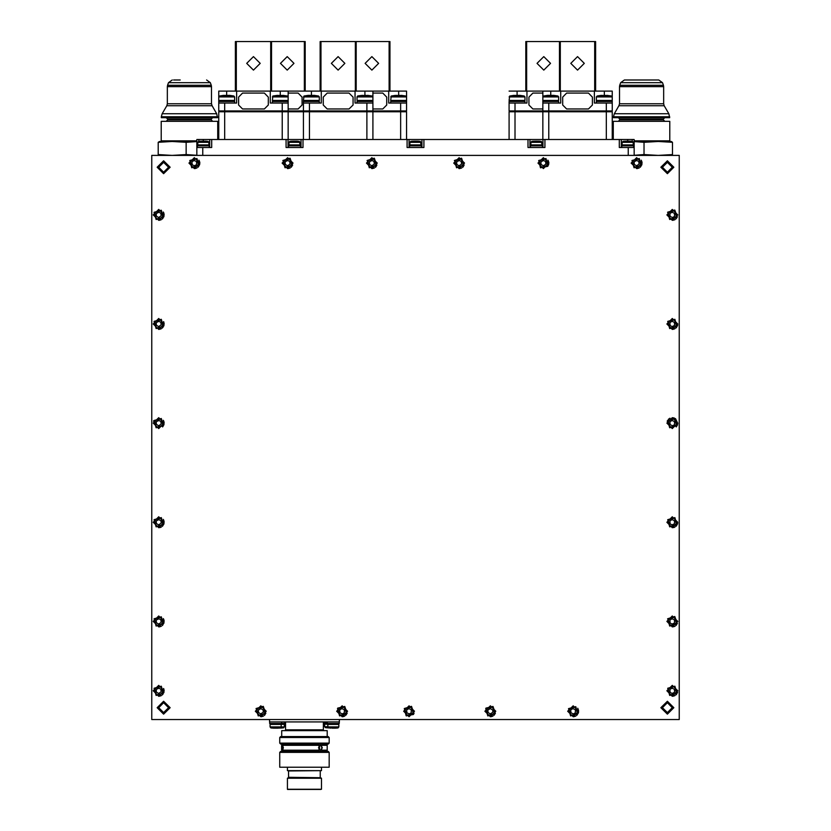 <?xml version="1.0" encoding="UTF-8"?>
<svg xmlns="http://www.w3.org/2000/svg" width="831" height="831" viewBox="0 0 831 831"><rect width="100%" height="100%" fill="white"/><g stroke="black" fill="none" stroke-linecap="round" stroke-linejoin="round"><path stroke-width="1.25" d="M324.173 721.879L324.173 723.209L327.352 723.209M327.352 721.879L327.352 723.458L339.245 723.458L339.245 721.879M281.543 723.365L284.669 723.365M269.639 721.879L269.639 723.458L281.543 723.458L281.543 721.879M323.311 730.615L323.332 729.805L285.552 729.805L285.552 721.879M339.349 719.573L339.349 721.879L269.545 721.879L269.545 719.573M621.744 147.451L621.744 145.861L633.638 145.861L633.638 147.451M288.586 147.451L288.586 145.861L300.479 145.861L300.479 147.451M197.363 147.451L197.363 145.861L209.256 145.861L209.256 147.451M409.548 147.451L409.548 145.861L421.452 145.861L421.452 147.451M530.521 147.451L530.521 145.861L542.414 145.861L542.414 147.451M634.666 80.025L658.744 80.025L624.403 80.025L620.674 82.633L662.473 82.633L663.45 85.313L619.697 85.313L620.674 82.633M613.517 116.714L613.517 117.701L669.641 117.701L668.841 113.733L614.306 113.733L613.517 116.714L669.641 116.714M613.32 139.515L613.32 121.274L669.838 121.274L669.838 140.906L634.136 140.906M634.136 141.499L667.553 141.499M658.287 141.499L671.323 141.499L672.497 142.309L658.287 141.499L644.077 142.309L634.136 141.613M180.213 80.025L173.565 80.025M161.359 116.714L161.359 117.701L217.483 117.701L216.694 113.733L162.159 113.733L161.359 116.714L217.483 116.714M196.864 140.906L161.162 140.906L161.162 121.274L217.68 121.274L217.68 139.515M161.162 140.906L160.57 141.499L172.152 141.499L165.93 141.499M159.677 155.376L158.17 154.566L172.152 155.376L186.134 154.566L186.134 142.309L172.152 141.499L158.17 142.309L159.542 141.519L196.864 141.499M196.864 155.376L196.864 139.515L198.848 139.515L198.848 141.353M209.755 147.451L209.755 139.515L198.848 139.515M209.755 139.515L288.087 139.515L288.087 147.451M300.978 147.451L300.978 139.515L288.087 139.515M300.978 139.515L409.06 139.515L409.06 147.451M421.94 147.451L421.94 139.515L409.06 139.515M421.94 139.515L530.022 139.515L530.022 147.451M628.184 155.376L628.184 147.451L619.261 147.451L619.261 139.515L542.913 139.515L542.913 147.451L542.913 139.515L530.022 139.515M619.261 139.515L621.245 139.515L621.245 147.451M632.152 141.353L632.152 139.515L621.245 139.515M632.152 139.515L634.136 139.515L634.136 155.376L634.136 147.451L628.184 147.451M196.864 147.451L211.739 147.451L211.739 139.515M594.726 91.13L594.726 41.55L595.567 41.55L595.567 91.13M559.471 91.13L559.471 41.55L594.726 41.55M509.102 91.13L542.82 91.13L542.82 96.915L543.63 95.939L557.871 95.939L553.529 95.399M557.684 101.444L558.681 100.447L542.82 100.447L542.82 101.444L558.681 101.444L558.681 103.023M606.277 110.959L606.277 103.023L612.229 103.023L612.229 110.959L542.82 110.959L542.82 103.023L548.761 103.023L548.761 110.959M542.82 91.13L612.229 91.13L612.229 96.915L611.408 95.939L606.89 95.399M509.102 139.515L509.102 111.749L612.229 111.749L612.229 139.515M612.208 100.634L611.232 101.444L612.229 100.447L596.357 100.447L596.357 96.915L597.177 95.939L611.907 96.188M596.357 103.023L596.357 101.444L612.229 101.444L612.229 103.023M270.677 91.13L270.677 41.55L305.237 41.55L305.237 91.13M235.433 91.13L235.433 41.55L270.677 41.55M272.319 103.023L272.319 101.444L288.18 101.444L288.18 91.13L218.771 91.13L218.771 96.915L219.592 95.939L233.823 95.939L229.491 95.399M233.646 101.444L234.643 100.447L218.771 100.447L218.771 101.444L234.643 101.444L234.643 103.023M282.239 110.959L282.239 103.023L288.18 103.023L288.18 110.959L218.771 110.959L218.771 103.023L224.723 103.023L224.723 110.959M218.771 108.975L218.771 110.959M218.771 139.515L218.771 111.749L288.18 111.749L288.18 139.515M287.194 101.444L288.18 100.447L272.319 100.447L272.921 96.001L287.37 95.939L282.841 95.399M525.763 91.13L525.763 41.55L559.471 41.55M523.977 101.444L524.963 100.447L509.102 100.447L509.704 96.001L524.153 95.939L519.801 95.399M542.82 110.959L509.102 110.959L509.102 101.444L524.963 101.444L524.963 103.023M509.102 105.007L509.102 108.975L509.102 103.023L515.054 103.023L515.054 110.959M355.356 91.13L355.356 41.55L389.916 41.55L389.916 91.13M320.112 91.13L320.112 41.55L355.356 41.55M303.45 96.915L319.322 96.915L319.322 100.447L303.45 100.447L304.053 96.001L318.502 95.939L314.16 95.399M366.918 110.959L366.918 103.023L372.859 103.023L372.859 110.959L303.45 110.959L303.45 101.444L319.322 101.444L319.322 103.023M303.45 105.007L303.45 108.975L303.45 103.023L309.402 103.023L309.402 110.959M288.18 91.13L372.859 91.13L372.859 96.915L372.049 95.939L367.52 95.399M288.18 111.749L372.859 111.749L372.859 139.515M357.808 95.939L372.049 95.939L372.859 96.915L356.998 96.915L357.6 96.001L361.35 95.451L368.507 95.451M356.998 103.023L356.998 101.444L372.859 101.444L372.859 103.023M400.625 110.959L400.625 103.023L406.577 103.023L406.577 110.959L372.859 110.959M372.859 91.13L406.577 91.13L406.577 103.023M372.859 111.749L406.577 111.749L406.577 139.515M390.715 96.915L406.577 96.915L406.525 100.769L405.58 101.444L406.577 100.447L390.715 100.447L391.318 96.001L405.767 95.939L401.238 95.399M390.715 103.023L390.715 101.444L406.577 101.444M281.138 724.352L284.316 724.352L284.316 726.865L283.444 727.842L280.598 727.842M284.316 726.865L281.148 726.865M327.778 724.196L324.578 724.196L325.565 723.209M327.746 726.699L324.578 726.699L325.451 727.686L327.362 727.873M328.068 727.686L325.451 727.686M280.151 723.458L281.148 724.455L270.044 724.455L271.031 723.458M281.148 724.455L281.148 726.959L270.044 726.959L270.916 727.946L273.628 728.164M281.148 726.959L280.265 727.946L270.916 727.946M337.864 723.458L338.851 724.455L327.746 724.455L327.996 727.613L330.748 728.143M338.851 724.455L338.851 726.959L327.746 726.959M338.851 726.959L337.978 727.946L328.619 727.946M623.136 145.861L622.139 144.874L633.243 144.874L632.256 145.861M622.139 144.874L622.139 142.361L633.243 142.361L632.817 141.54L630.438 141.197M622.139 142.361L623.011 141.374L632.37 141.374M289.967 145.861L288.98 144.874L300.084 144.874L299.409 141.426L297.28 141.197M288.98 144.874L288.98 142.361L300.084 142.361M288.98 142.361L289.853 141.374L299.212 141.374M198.744 145.861L197.757 144.874L208.861 144.874L207.864 145.861M197.757 144.874L197.757 142.361L208.861 142.361L208.425 141.54L206.057 141.197M197.757 142.361L198.63 141.374L207.989 141.374M410.94 145.861L409.943 144.874L421.057 144.874L420.372 141.426L418.242 141.197M409.943 144.874L409.943 142.361L421.057 142.361M409.943 142.361L410.826 141.374L420.174 141.374M531.913 145.861L530.916 144.874L542.02 144.874L541.345 141.426L539.215 141.197M530.916 144.874L530.916 142.361L542.02 142.361M530.916 142.361L531.788 141.374L541.147 141.374M664.779 121.274L663.387 119.882L619.76 119.882L618.368 121.274M619.76 119.882L619.76 119.093L663.387 119.093L664.779 117.701M619.459 103.75L618.929 105.734L664.218 105.734L663.689 103.75L619.459 103.75L619.459 86.673L663.689 86.673L663.45 85.313M212.632 121.274L211.24 119.882L167.613 119.882L166.221 121.274M167.613 119.882L167.613 119.093L211.24 119.093L212.632 117.701M167.311 103.75L166.782 105.734L212.071 105.734L211.541 103.75L167.311 103.75L167.311 86.673L211.541 86.673L211.303 85.313L167.55 85.313L168.527 82.633L210.326 82.633L211.303 85.313M543.806 101.444L542.82 100.447L542.82 96.915L558.681 96.915L557.871 95.939M596.357 96.915L612.229 96.895L612.229 101.444M219.768 101.444L218.771 100.447L218.771 96.915L234.643 96.915L233.823 95.939M272.319 96.915L288.18 96.915L287.37 95.939L288.18 96.915L288.097 100.863M509.102 96.915L524.963 96.915L524.153 95.939M357.995 101.444L356.998 100.447L372.859 100.447L371.873 101.444L372.859 100.447L372.859 101.444M321.514 767.2L321.514 770.607L287.381 770.607L287.381 767.2M320.932 778.263L287.381 778.263L287.381 789.253L321.514 789.253L321.514 778.263L320.932 778.263M320.735 789.45L287.578 789.45L320.735 789.45M320.673 770.607L288.606 771.012L288.617 777.317L320.475 777.671L288.409 777.671L287.381 778.263M390.715 100.447L391.702 101.444M662.4 707.68L667.355 712.634L672.31 707.68L667.355 702.714L662.4 707.68M158.69 707.68L163.645 712.634L168.6 707.68L163.645 702.714L158.69 707.68M158.69 167.28L163.645 172.235L168.6 167.28L163.645 162.325L158.69 167.28M662.4 167.28L667.355 172.235L672.31 167.28L667.355 162.325L662.4 167.28M157.204 707.68L163.645 714.12L170.095 707.68L163.645 701.229L157.204 707.68M157.204 167.28L163.645 173.721L170.095 167.28L163.645 160.83L157.204 167.28M660.905 167.28L667.355 173.721L673.796 167.28L667.355 160.83L660.905 167.28M660.905 707.68L667.355 714.12L673.796 707.68L667.355 701.229L660.905 707.68M153.236 621.411L158.69 626.865L164.143 621.411L158.69 615.958L153.236 621.411M153.236 690.821L158.69 696.274L164.143 690.821L158.69 685.367L153.236 690.821M153.236 522.252L158.69 527.706L164.143 522.252L158.69 516.799L153.236 522.252M153.236 423.104L158.69 428.557L164.143 423.104L158.69 417.65L153.236 423.104M153.236 323.945L158.69 329.398L164.143 323.945L158.69 318.491L153.236 323.945M666.857 214.876L672.31 220.329L677.764 214.876L672.31 209.422L666.857 214.876M666.857 323.945L672.31 329.398L677.764 323.945L672.31 318.491L666.857 323.945M666.857 423.104L672.31 428.557L677.764 423.104L672.31 417.65L666.857 423.104M666.857 522.252L672.31 527.706L677.764 522.252L672.31 516.799L666.857 522.252M666.857 621.411L672.31 626.865L677.764 621.411L672.31 615.958L666.857 621.411M666.857 690.821L672.31 696.274L677.764 690.821L672.31 685.367L666.857 690.821M153.236 214.876L158.69 220.329L164.143 214.876L158.69 209.422L153.236 214.876M188.928 163.115L194.381 168.568L199.835 163.115L194.381 157.661L188.928 163.115M282.135 163.115L287.588 168.568L293.042 163.115L287.588 157.661L282.135 163.115M366.419 163.115L371.873 168.568L377.326 163.115L371.873 157.661L366.419 163.115M453.674 163.115L459.128 168.568L464.581 163.115L459.128 157.661L453.674 163.115M537.958 163.115L543.412 168.568L548.865 163.115L543.412 157.661L537.958 163.115M631.165 163.115L636.619 168.568L642.072 163.115L636.619 157.661L631.165 163.115M255.366 711.243L260.82 716.696L266.273 711.243L260.82 705.789L255.366 711.243M336.669 711.243L342.123 716.696L347.576 711.243L342.123 705.789L336.669 711.243M403.606 711.243L409.06 716.696L414.513 711.243L409.06 705.789L403.606 711.243M567.708 711.243L573.161 716.696L578.615 711.243L573.161 705.789L567.708 711.243M484.909 711.243L490.363 716.696L495.816 711.243L490.363 705.789L484.909 711.243M577.524 56.622L570.772 63.364L577.524 70.105L584.266 63.364L577.524 56.622M253.476 56.622L246.734 63.364L253.476 70.105L260.228 63.364L253.476 56.622M543.806 56.622L537.065 63.364L543.806 70.105L550.548 63.364L543.806 56.622M287.194 56.622L280.452 63.364L287.194 70.105L293.935 63.364L287.194 56.622M338.155 56.622L331.413 63.364L338.155 70.105L344.896 63.364L338.155 56.622M371.873 56.622L365.131 63.364L371.873 70.105L378.614 63.364L371.873 56.622M328.338 767.2L279.704 767.2L279.704 752.408L329.18 752.408L329.19 767.2L328.338 767.2M329.18 737.554L328.193 736.557L280.701 736.557L279.704 737.554L279.704 743.08L329.18 743.08L329.19 737.554L279.704 737.554M327.196 736.557L327.196 730.615L281.699 730.615L281.699 736.557M281.699 744.077L328.193 744.077L280.701 744.077L281.699 744.077L282.083 745.272L282.083 750.237L282.083 745.272M329.18 752.408L328.193 751.411L280.701 751.411L279.704 752.408M676.922 217.462L669.724 219.488L667.698 212.279L674.907 210.264L676.922 217.462M676.579 217.275L669.921 219.135L668.051 212.476L674.71 210.607L676.579 217.275M163.302 217.462L156.093 219.488L154.078 212.279L161.276 210.264L163.302 217.462M162.949 217.275L156.29 219.135L154.421 212.476L161.079 210.607L162.949 217.275M676.922 693.407L669.724 695.433L667.698 688.234L674.907 686.209L676.922 693.407M676.579 693.22L669.921 695.09L668.051 688.421L674.71 686.551L676.579 693.22M676.922 326.531L669.724 328.557L667.698 321.358L674.907 319.333L676.922 326.531M676.579 326.344L669.921 328.214L668.051 321.545L674.71 319.675L676.579 326.344M676.922 425.69L669.724 427.716L667.698 420.507L674.907 418.492L676.922 425.69M676.579 425.493L669.921 427.363L668.051 420.704L674.71 418.834L676.579 425.493M676.922 524.849L669.724 526.864L667.698 519.666L674.907 517.64L676.922 524.849M676.579 524.652L669.921 526.522L668.051 519.863L674.71 517.993L676.579 524.652M676.922 623.998L669.724 626.023L667.698 618.825L674.907 616.799L676.922 623.998M676.579 623.811L669.921 625.681L668.051 619.012L674.71 617.142L676.579 623.811M577.774 713.839L570.565 715.855L568.549 708.656L575.748 706.63L577.774 713.839M577.42 713.642L570.762 715.512L568.892 708.853L575.551 706.984L577.42 713.642M494.975 713.839L487.776 715.855L485.751 708.656L492.949 706.63L494.975 713.839M494.632 713.642L487.963 715.512L486.093 708.853L492.762 706.984L494.632 713.642M413.661 713.839L406.463 715.855L404.448 708.656L411.646 706.63L413.661 713.839M413.319 713.642L406.66 715.512L404.79 708.853L411.449 706.984L413.319 713.642M346.735 713.839L339.536 715.855L337.511 708.656L344.72 706.63L346.735 713.839M346.392 713.642L339.734 715.512L337.864 708.853L344.522 706.984L346.392 713.642M265.432 713.839L258.223 715.855L256.208 708.656L263.406 706.63L265.432 713.839M265.079 713.642L258.42 715.512L256.55 708.853L263.209 706.984L265.079 713.642M163.302 693.407L156.093 695.433L154.078 688.234L161.276 686.209L163.302 693.407M162.949 693.22L156.29 695.09L154.421 688.421L161.079 686.551L162.949 693.22M198.993 165.701L191.795 167.727L189.769 160.528L196.978 158.503L198.993 165.701M198.651 165.514L191.982 167.384L190.122 160.715L196.781 158.846L198.651 165.514M641.231 165.701L634.022 167.727L632.007 160.528L639.205 158.503L641.231 165.701M640.878 165.514L634.219 167.384L632.349 160.715L639.018 158.846L640.878 165.514M548.024 165.701L540.815 167.727L538.8 160.528L545.998 158.503L548.024 165.701M547.681 165.514L541.012 167.384L539.142 160.715L545.811 158.846L547.681 165.514M463.74 165.701L456.541 167.727L454.515 160.528L461.714 158.503L463.74 165.701M463.397 165.514L456.728 167.384L454.858 160.715L461.527 158.846L463.397 165.514M376.485 165.701L369.286 167.727L367.26 160.528L374.459 158.503L376.485 165.701M376.142 165.514L369.473 167.384L367.603 160.715L374.272 158.846L376.142 165.514M292.2 165.701L285.002 167.727L282.976 160.528L290.185 158.503L292.2 165.701M291.858 165.514L285.189 167.384L283.319 160.715L289.988 158.846L291.858 165.514M163.302 623.998L156.093 626.023L154.078 618.825L161.276 616.799L163.302 623.998M162.949 623.811L156.29 625.681L154.421 619.012L161.079 617.142L162.949 623.811M163.302 524.849L156.093 526.864L154.078 519.666L161.276 517.64L163.302 524.849M162.949 524.652L156.29 526.522L154.421 519.863L161.079 517.993L162.949 524.652M163.302 425.69L156.093 427.716L154.078 420.507L161.276 418.492L163.302 425.69M162.949 425.493L156.29 427.363L154.421 420.704L161.079 418.834L162.949 425.493M163.302 326.531L156.093 328.557L154.078 321.358L161.276 319.333L163.302 326.531M162.949 326.344L156.29 328.214L154.421 321.545L161.079 319.675L162.949 326.344M284.316 724.352L283.329 723.365M667.563 212.206L674.72 209.983L677.338 217.005M667.563 618.742L674.72 616.519L677.338 623.541M485.906 708.105L493.032 706.485L495.369 713.413M414.056 713.424L411.48 706.36L404.302 708.573L406.12 715.844L413.485 714.421M337.666 708.105L344.792 706.485L347.129 713.413M256.062 708.573L263.219 706.35L265.837 713.372M538.654 160.445L540.482 167.717L547.837 166.293M454.37 160.445L461.548 158.233L464.134 165.286M367.115 160.445L374.293 158.233L376.879 165.286M282.831 160.445L290.009 158.233L292.595 165.286M596.357 100.447L597.354 101.444M272.319 100.447L273.316 101.444M509.102 100.447L510.099 101.444M319.322 96.915L318.502 95.939M288.606 771.012L288.212 770.607M280.722 728.06L279.787 728.039M279.133 728.06L279.922 728.049M328.328 727.873L327.404 727.873M278.156 728.133L273.306 728.153M276.733 728.153L277.554 728.164M274.448 728.153L275.591 728.143M335.246 728.153L332.13 728.153M333.304 728.153L334.478 728.153M319 745.916L319 749.593M679.249 719.573L679.249 155.376L151.751 155.376L151.751 719.573L679.249 719.573M669.89 213.515L670.129 216.424L672.559 217.535L674.533 216.372L674.492 213.328L672.061 212.217L669.89 213.515M625.826 141.166L628.984 141.187M627.696 139.515L627.696 141.166L626.397 141.187M629.566 141.156L630.262 141.187M625.13 141.197L623.011 141.374M156.27 213.515L156.29 216.05L158.503 217.535L161.121 215.987L160.871 213.328L158.877 212.206L156.27 213.515M669.89 689.46L670.129 692.368L672.123 693.49L674.533 692.316L674.492 689.273L672.061 688.161L669.89 689.46M669.89 322.584L670.129 325.492L672.123 326.614L674.533 325.44L674.492 322.397L672.061 321.285L669.89 322.584M669.89 421.743L670.129 424.641L672.559 425.763L674.533 424.589L674.492 421.556L672.061 420.444L669.89 421.743M669.89 520.892L670.129 523.8L672.123 524.922L674.533 523.748L674.492 520.715L672.061 519.593L669.89 520.892M669.89 620.051L670.129 622.959L672.123 624.081L674.533 622.907L674.492 619.864L672.061 618.752L669.89 620.051M570.741 709.882L570.98 712.79L573.4 713.912L575.374 712.738L575.343 709.705L572.912 708.583L570.741 709.882M487.942 709.882L487.963 712.416L490.176 713.912L492.793 712.364L492.762 710.069L490.55 708.583L487.942 709.882M406.639 709.882L406.878 712.79L409.299 713.912L411.272 712.738L411.231 709.705L408.81 708.583L406.639 709.882M339.702 709.882L339.941 712.79L342.372 713.912L344.346 712.738L344.304 709.705L341.873 708.583L339.702 709.882M258.399 709.882L258.42 712.416L260.633 713.912L263.25 712.364L263.219 710.069L261.007 708.583L258.399 709.882M156.27 689.46L156.29 691.994L158.503 693.49L161.121 691.932L160.871 689.273L158.877 688.151L156.27 689.46M191.961 161.754L192.2 164.663L194.194 165.785L196.604 164.611L196.563 161.567L194.132 160.456L191.961 161.754M634.198 161.754L634.219 164.289L636.432 165.785L639.049 164.226L638.8 161.567L636.806 160.445L634.198 161.754M540.991 161.754L541.012 164.289L543.225 165.785L545.842 164.226L545.593 161.567L543.599 160.445L540.991 161.754M456.707 161.754L456.728 164.289L458.941 165.785L461.558 164.226L461.309 161.567L459.314 160.445L456.707 161.754M369.452 161.754L369.473 164.289L371.686 165.785L374.303 164.226L374.054 161.567L372.059 160.445L369.452 161.754M285.168 161.754L285.189 164.289L287.401 165.785L290.019 164.226L289.77 161.567L287.775 160.445L285.168 161.754M156.27 620.051L156.29 622.585L158.503 624.081L161.121 622.523L160.871 619.864L158.877 618.742L156.27 620.051M156.27 520.892L156.29 523.426L158.503 524.922L161.121 523.374L161.089 521.079L158.877 519.593L156.27 520.892M156.27 421.743L156.29 424.277L158.503 425.763L161.121 424.215L160.871 421.556L158.877 420.434L156.27 421.743M156.27 322.584L156.29 325.118L158.503 326.614L161.121 325.056L160.871 322.397L158.877 321.275L156.27 322.584M292.657 141.166L295.826 141.187M294.527 141.166L293.239 141.187M296.397 141.156L297.114 141.187M291.961 141.197L289.853 141.374M201.434 141.166L204.603 141.187M203.304 139.515L203.304 141.166L202.016 141.187M205.174 141.156L205.87 141.187M200.738 141.197L198.63 141.374M413.63 141.166L416.788 141.187M415.5 141.166L414.212 141.187M417.37 141.156L418.086 141.187M534.603 141.166L537.761 141.187M536.473 141.166L535.174 141.187M538.343 141.156L539.039 141.187M634.136 155.272L644.077 154.566L644.077 142.309M644.077 154.566L658.287 155.376L672.497 154.566L672.497 142.309M672.497 154.566L671.323 155.376M158.17 154.566L158.17 142.309M196.864 141.582L186.134 142.309M186.134 154.566L196.864 155.293M528.038 139.515L528.038 147.451L544.897 147.451L544.897 139.515M407.076 139.515L407.076 147.451L423.924 147.451L423.924 139.515M286.103 139.515L286.103 147.451L302.962 147.451L302.962 139.515M560.323 91.13L560.323 41.55M547.141 95.461L553.82 95.409M547.982 95.399L549.208 95.409M552.283 95.409L550.745 95.44L550.745 91.13M560.665 91.13L560.665 103.023L548.761 103.023M606.277 103.023L594.373 103.023L594.373 91.13M588.431 93.114L566.617 93.114L562.649 97.082L562.649 105.007L566.617 108.975L588.431 108.975L592.389 105.007L592.389 97.082L588.431 93.114M542.82 111.749L542.82 139.515M600.408 95.482L607.866 95.451M601.696 95.399L602.496 95.451M606.079 95.451L604.293 95.409L604.293 91.13M236.274 91.13L236.274 41.55M223.103 95.461L229.782 95.409M225.17 95.409L223.944 95.482M228.245 95.409L226.707 95.44L226.707 91.13M236.627 91.13L236.627 103.023L224.723 103.023M282.239 103.023L270.335 103.023L270.335 91.13M264.383 93.114L242.569 93.114L238.611 97.082L238.611 105.007L242.569 108.975L264.383 108.975L268.351 105.007L268.351 97.082L264.383 93.114M218.771 101.444L218.771 105.007M276.37 95.482L283.828 95.451M277.658 95.399L278.458 95.451M282.041 95.451L280.255 95.409L280.255 91.13M526.605 91.13L526.605 41.55M513.433 95.461L520.113 95.409M515.5 95.409L514.264 95.482M518.575 95.409L517.038 95.44L517.038 91.13M526.947 91.13L526.947 103.023L515.054 103.023M542.82 93.114L532.9 93.114L528.932 97.082L528.932 105.007L532.9 108.975L542.82 108.975M509.102 108.975L509.102 110.959M304.395 91.13L304.395 41.55M303.45 108.975L303.45 110.959L288.18 110.959M288.18 108.975L298.1 108.975L302.069 105.007L302.069 97.082L298.1 93.114L288.18 93.114M320.953 91.13L320.953 41.55M307.782 95.461L314.461 95.409M308.623 95.399L309.849 95.409M312.923 95.409L311.386 95.44L311.386 91.13M321.306 91.13L321.306 103.023L309.402 103.023M366.918 103.023L355.014 103.023L355.014 91.13M349.062 93.114L327.248 93.114L323.29 97.082L323.29 105.007L327.248 108.975L349.062 108.975L353.03 105.007L353.03 97.082L349.062 93.114M303.45 111.749L303.45 139.515M362.337 95.399L363.137 95.451M366.72 95.451L364.934 95.409L364.934 91.13M389.074 91.13L389.074 41.55M400.625 103.023L388.731 103.023L388.731 91.13M372.859 108.975L382.779 108.975L386.747 105.007L386.747 97.082L382.779 93.114L372.859 93.114M394.767 95.482L402.225 95.451M396.044 95.399L396.854 95.451M400.438 95.451L398.641 95.409L398.641 91.13M321.67 745.272L321.67 750.237L321.67 745.272L327.196 745.272L327.196 744.077M319.343 750.237L319.343 745.272L282.924 745.272L282.924 750.237L319.343 750.237M319.218 749.874L319.779 748.461M319.779 747.048L319.218 745.636M322.366 747.755L320.527 750.518L318.45 747.755L320.527 744.992L322.366 747.755M283.35 747.755L282.478 750.518L281.917 747.755L282.478 744.992L283.35 747.755M202.816 147.451L202.816 155.376M582.853 111.749L582.853 110.959M572.195 111.749L572.195 110.959M606.277 111.749L606.277 139.515M548.761 111.749L548.761 139.515M258.805 111.749L258.805 110.959M248.147 111.749L248.147 110.959M282.239 111.749L282.239 139.515M224.723 111.749L224.723 139.515M538.478 111.749L538.478 110.959M515.054 111.749L515.054 139.515M292.522 111.749L292.522 110.959M343.483 111.749L343.483 110.959M332.826 111.749L332.826 110.959M366.918 111.749L366.918 139.515M309.402 111.749L309.402 139.515M377.201 111.749L377.201 110.959M400.625 111.749L400.625 139.515M327.196 751.411L327.196 750.237L321.67 750.237M282.083 750.237L281.699 751.411M281.086 728.049L283.444 727.842M324.578 724.196L324.578 726.699M277.876 728.153L280.265 727.946M270.044 724.455L270.044 726.959M335.651 728.153L337.978 727.946M327.746 724.455L328.744 723.458M284.711 721.879L284.711 723.365M285.573 730.615L285.573 729.805M323.332 729.805L323.332 721.879M672.3 220.329L673.37 220.225M674.118 220.018L675.052 219.592M675.935 218.948L676.642 218.189M633.243 144.874L633.243 142.361M158.669 220.329L159.739 220.225M160.497 220.018L161.432 219.592M162.315 218.948L163.011 218.189M163.333 212.019L163.811 212.996M164.019 213.744L164.143 214.762M164.05 215.852L163.769 216.839M672.217 696.274L673.287 696.191M674.055 695.994L675.011 695.557M675.915 694.913L676.631 694.155M677.577 692.223L677.338 692.95M672.217 329.398L673.287 329.315M674.055 329.118L675.011 328.681M675.915 328.037L676.631 327.279M677.649 325.066L677.379 325.949M667.563 420.434L667.189 421.244M676.205 426.916L676.714 426.313M668.363 419.333L670.025 418.149M672.289 417.65L674.294 418.024M675.489 418.668L677.753 423.426M677.587 424.475L677.338 425.233M672.217 527.706L673.287 527.623M674.055 527.425L675.011 526.999M675.915 526.355L676.631 525.587M677.649 523.374L677.379 524.268M672.3 626.865L673.37 626.761M674.118 626.553L675.052 626.127M675.935 625.483L676.642 624.735M573.598 716.686L574.128 716.613M574.896 716.415L575.852 715.99M576.756 715.346L577.472 714.577M577.722 708.261L578.21 709.207M578.459 709.975L578.605 711.035M578.532 712.157L578.251 713.185M490.342 716.696L491.422 716.592M492.17 716.395L493.105 715.958M493.988 715.325L494.694 714.567M342.112 716.696L343.182 716.592M343.93 716.395L344.865 715.958M345.748 715.325L346.454 714.567M261.256 716.686L261.786 716.613M262.554 716.415L263.51 715.99M264.414 715.346L265.131 714.577M158.596 696.274L159.656 696.191M160.425 695.994L161.38 695.557M162.284 694.913L163.001 694.155M163.593 688.442L163.811 688.941M164.019 689.688L164.143 690.706M164.05 691.797L163.769 692.784M194.828 168.548L195.358 168.485M196.126 168.288L197.082 167.852M197.986 167.208L198.702 166.449M198.952 160.134L199.44 161.079M199.689 161.837L199.835 162.897M199.762 164.029L199.482 165.057M637.055 168.548L637.585 168.485M638.353 168.288L639.309 167.852M640.213 167.208L640.94 166.449M641.179 160.134L641.677 161.079M641.916 161.837L642.062 162.897M641.989 164.029L641.709 165.057M547.972 160.134L548.47 161.079M548.709 161.837L548.855 162.897M548.792 164.029L548.512 165.057M459.034 168.568L460.104 168.485M460.862 168.288L461.828 167.852M462.732 167.208L463.449 166.449M371.779 168.568L372.849 168.485M373.607 168.288L374.563 167.852M375.477 167.208L376.194 166.449M287.495 168.568L288.565 168.485M289.323 168.288L290.289 167.852M291.193 167.208L291.91 166.449M159.209 626.844L159.739 626.761M160.497 626.553L161.432 626.127M162.315 625.483L163.011 624.735M163.333 618.565L163.811 619.531M164.019 620.279L164.143 621.297M164.05 622.388L163.769 623.385M158.596 527.706L159.656 527.623M160.425 527.425L161.38 526.999M162.284 526.355L163.001 525.587M163.333 519.406L163.811 520.372M164.019 521.12L164.143 522.148M164.05 523.229L163.769 524.226M153.932 420.434L153.558 421.244M162.585 426.916L163.094 426.313M163.333 420.247L163.811 421.224M164.019 421.961L164.143 422.989M164.05 424.08L163.769 425.067M158.596 329.398L159.656 329.315M160.425 329.118L161.38 328.681M162.284 328.037L163.001 327.279M163.593 321.566L163.811 322.064M164.019 322.812L164.143 323.83M164.05 324.921L163.769 325.918M300.084 144.874L299.087 145.861M208.861 144.874L208.861 142.361M412.914 141.187L410.826 141.374M421.057 144.874L420.06 145.861M533.886 141.187L531.788 141.374M542.02 144.874L541.033 145.861M619.76 119.093L618.368 117.701M662.473 82.633L658.744 80.025M664.218 105.734L668.841 113.733M669.838 140.906L670.43 141.499M618.929 105.734L614.306 113.733M619.459 86.673L619.697 85.313M663.689 103.75L663.689 86.673M663.387 119.882L663.387 119.093M167.613 119.093L166.221 117.701M210.326 82.633L206.597 80.025M212.071 105.734L216.694 113.733M166.782 105.734L162.159 113.733M168.527 82.633L172.256 80.025M167.311 86.673L167.55 85.313M211.541 103.75L211.541 86.673M211.24 119.882L211.24 119.093M546.777 111.749L546.777 110.959M547.671 95.409L543.63 95.939M558.681 100.447L558.681 96.915M554.713 111.749L554.713 110.959M542.82 101.444L542.82 103.023M600.325 111.749L600.325 110.959M600.709 95.451L597.177 95.939M608.261 111.749L608.261 110.959M271.529 91.13L271.529 41.55M222.739 111.749L222.739 110.959M223.632 95.409L219.592 95.939M234.643 100.447L234.643 96.915M230.675 111.749L230.675 110.959M276.287 111.749L276.287 110.959M276.671 95.451L273.129 95.939M284.223 111.749L284.223 110.959M288.18 101.444L288.18 103.023M513.07 111.749L513.07 110.959M513.963 95.409L509.912 95.939M524.963 100.447L524.963 96.915M521.006 111.749L521.006 110.959M356.208 91.13L356.208 41.55M307.418 111.749L307.418 110.959M303.45 100.447L304.447 101.444M308.311 95.409L304.271 95.939M319.322 100.447L318.325 101.444M315.354 111.749L315.354 110.959M360.966 111.749L360.966 110.959M356.998 100.447L356.998 96.915M372.859 100.447L372.859 96.915M368.902 111.749L368.902 110.959M394.673 111.749L394.673 110.959M395.068 95.451L391.526 95.939M406.577 96.915L405.767 95.939L406.577 96.915M402.609 111.749L402.609 110.959M327.248 750.237L327.248 745.272M280.701 744.077L279.704 743.091M328.193 744.077L329.18 743.091M281.636 750.237L281.636 745.272M320.278 771.012L320.278 777.317M320.475 777.671L321.514 778.263"/></g></svg>
